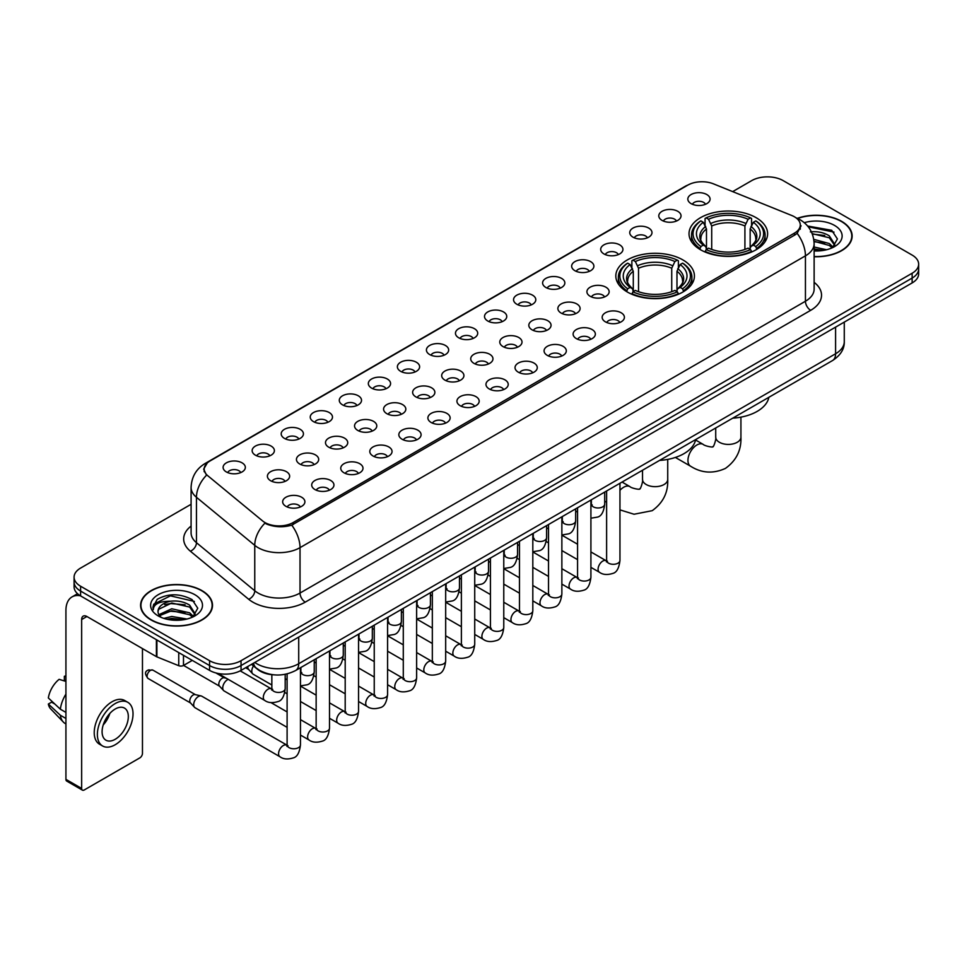 <?xml version="1.0" encoding="UTF-8"?>
<svg xmlns="http://www.w3.org/2000/svg" width="967" height="967" viewBox="0 0 967 967"><rect width="100%" height="100%" fill="white"/><g stroke="black" fill="none" stroke-linecap="round" stroke-linejoin="round"><path stroke-width="1.45" d="M682.907 259.93A39.296 22.688 0 0 0 640.081 255.01A39.296 22.688 0 0 0 615.822 275.97A39.296 22.688 0 0 0 627.341 292.01A39.296 22.688 0 0 0 670.167 296.929A39.296 22.688 0 0 0 694.427 275.97A39.296 22.688 0 0 0 682.907 259.93M756.109 217.672A39.296 22.688 0 0 0 713.283 212.752A39.296 22.688 0 0 0 689.024 233.712A39.296 22.688 0 0 0 700.531 249.752A39.296 22.688 0 0 0 743.357 254.672A39.296 22.688 0 0 0 767.617 233.712A39.296 22.688 0 0 0 756.109 217.672M662.044 220.391A11.12 6.418 180 0 1 659.845 218.578A11.12 6.418 180 0 1 663.519 210.601A11.12 6.418 180 0 1 677.77 211.314A11.12 6.418 180 0 1 679.982 218.578A11.12 6.418 180 0 1 662.044 220.391M676.417 221.056A6.672 3.856 0 0 0 674.628 219.183A6.672 3.856 0 0 0 668.052 218.204A6.672 3.856 0 0 0 663.398 221.056M632.998 237.169A11.12 6.418 180 0 1 630.798 235.344A11.12 6.418 180 0 1 634.473 227.366A11.12 6.418 180 0 1 648.724 228.079A11.12 6.418 180 0 1 650.936 235.344A11.12 6.418 180 0 1 632.998 237.169M647.37 237.834A6.672 3.856 0 0 0 645.581 235.948A6.672 3.856 0 0 0 639.006 234.981A6.672 3.856 0 0 0 634.352 237.834M603.952 253.934A11.12 6.418 180 0 1 601.752 252.121A11.12 6.418 180 0 1 605.427 244.131A11.12 6.418 180 0 1 619.678 244.856A11.12 6.418 180 0 1 621.89 252.121A11.12 6.418 180 0 1 603.952 253.934M618.324 254.599A6.672 3.856 0 0 0 616.535 252.725A6.672 3.856 0 0 0 609.959 251.746A6.672 3.856 0 0 0 605.306 254.599M574.906 270.7A11.12 6.418 180 0 1 572.706 268.886A11.12 6.418 180 0 1 576.38 260.909A11.12 6.418 180 0 1 590.632 261.622A11.12 6.418 180 0 1 592.844 268.886A11.12 6.418 180 0 1 574.906 270.7M589.278 271.364A6.672 3.856 0 0 0 587.489 269.491A6.672 3.856 0 0 0 580.913 268.512A6.672 3.856 0 0 0 576.259 271.364M545.859 287.477A11.12 6.418 180 0 1 543.659 285.652A11.12 6.418 180 0 1 547.334 277.674A11.12 6.418 180 0 1 561.585 278.387A11.12 6.418 180 0 1 563.797 285.652A11.12 6.418 180 0 1 545.859 287.477M560.231 288.142A6.672 3.856 0 0 0 558.442 286.256A6.672 3.856 0 0 0 551.867 285.289A6.672 3.856 0 0 0 547.213 288.142M516.813 304.242A11.12 6.418 180 0 1 514.613 302.429A11.12 6.418 180 0 1 518.288 294.439A11.12 6.418 180 0 1 532.539 295.165A11.12 6.418 180 0 1 534.751 302.429A11.12 6.418 180 0 1 516.813 304.242M531.185 304.907A6.672 3.856 0 0 0 529.396 303.034A6.672 3.856 0 0 0 522.821 302.055A6.672 3.856 0 0 0 518.167 304.907M487.767 321.008A11.12 6.418 180 0 1 485.567 319.195A11.12 6.418 180 0 1 489.242 311.217A11.12 6.418 180 0 1 503.505 311.93A11.12 6.418 180 0 1 505.705 319.195A11.12 6.418 180 0 1 487.767 321.008M502.139 321.673A6.672 3.856 0 0 0 500.35 319.799A6.672 3.856 0 0 0 493.774 318.82A6.672 3.856 0 0 0 489.121 321.673M458.721 337.785A11.12 6.418 180 0 1 456.521 335.96A11.12 6.418 180 0 1 460.195 327.982A11.12 6.418 180 0 1 474.459 328.695A11.12 6.418 180 0 1 476.658 335.96A11.12 6.418 180 0 1 458.721 337.785M473.093 338.45A6.672 3.856 0 0 0 471.304 336.564A6.672 3.856 0 0 0 464.728 335.597A6.672 3.856 0 0 0 460.074 338.45M429.674 354.551A11.12 6.418 180 0 1 427.474 352.737A11.12 6.418 180 0 1 431.149 344.748A11.12 6.418 180 0 1 445.412 345.473A11.12 6.418 180 0 1 447.612 352.737A11.12 6.418 180 0 1 429.674 354.551M444.046 355.215A6.672 3.856 0 0 0 442.257 353.342A6.672 3.856 0 0 0 435.682 352.363A6.672 3.856 0 0 0 431.028 355.215M400.628 371.316A11.12 6.418 180 0 1 398.428 369.503A11.12 6.418 180 0 1 402.115 361.525A11.12 6.418 180 0 1 416.366 362.238A11.12 6.418 180 0 1 418.566 369.503A11.12 6.418 180 0 1 400.628 371.316M415 371.981A6.672 3.856 0 0 0 413.211 370.107A6.672 3.856 0 0 0 406.636 369.128A6.672 3.856 0 0 0 401.982 371.981M371.582 388.093A11.12 6.418 180 0 1 369.382 386.268A11.12 6.418 180 0 1 373.069 378.29A11.12 6.418 180 0 1 387.32 379.004A11.12 6.418 180 0 1 389.52 386.268A11.12 6.418 180 0 1 371.582 388.093M385.966 388.758A6.672 3.856 0 0 0 384.165 386.885A6.672 3.856 0 0 0 377.589 385.906A6.672 3.856 0 0 0 372.936 388.758M342.536 404.859A11.12 6.418 180 0 1 340.336 403.046A11.12 6.418 180 0 1 344.022 395.068A11.12 6.418 180 0 1 358.273 395.781A11.12 6.418 180 0 1 360.473 403.046A11.12 6.418 180 0 1 342.536 404.859M356.92 405.524A6.672 3.856 0 0 0 355.119 403.65A6.672 3.856 0 0 0 348.543 402.671A6.672 3.856 0 0 0 343.889 405.524M313.489 421.624A11.12 6.418 180 0 1 311.289 419.811A11.12 6.418 180 0 1 314.976 411.833A11.12 6.418 180 0 1 329.227 412.546A11.12 6.418 180 0 1 331.427 419.811A11.12 6.418 180 0 1 313.489 421.624M327.873 422.289A6.672 3.856 0 0 0 326.072 420.415A6.672 3.856 0 0 0 319.509 419.436A6.672 3.856 0 0 0 314.843 422.289M284.443 438.402A11.12 6.418 180 0 1 282.243 436.576A11.12 6.418 180 0 1 285.93 428.599A11.12 6.418 180 0 1 300.181 429.312A11.12 6.418 180 0 1 302.381 436.576A11.12 6.418 180 0 1 284.443 438.402M298.827 439.066A6.672 3.856 0 0 0 297.026 437.193A6.672 3.856 0 0 0 290.463 436.214A6.672 3.856 0 0 0 285.797 439.066M255.397 455.167A11.12 6.418 180 0 1 253.197 453.354A11.12 6.418 180 0 1 256.884 445.376A11.12 6.418 180 0 1 271.135 446.089A11.12 6.418 180 0 1 273.335 453.354A11.12 6.418 180 0 1 255.397 455.167M269.781 455.832A6.672 3.856 0 0 0 267.98 453.958A6.672 3.856 0 0 0 261.416 452.979A6.672 3.856 0 0 0 256.763 455.832M226.351 471.932A11.12 6.418 180 0 1 224.151 470.119A11.12 6.418 180 0 1 227.837 462.141A11.12 6.418 180 0 1 242.088 462.855A11.12 6.418 180 0 1 244.288 470.119A11.12 6.418 180 0 1 226.351 471.932M240.735 472.609A6.672 3.856 0 0 0 238.934 470.724A6.672 3.856 0 0 0 232.37 469.744A6.672 3.856 0 0 0 227.716 472.609M691.091 203.626A11.12 6.418 180 0 1 688.891 201.813A11.12 6.418 180 0 1 692.565 193.823A11.12 6.418 180 0 1 706.817 194.548A11.12 6.418 180 0 1 709.029 201.813A11.12 6.418 180 0 1 691.091 203.626M705.463 204.291A6.672 3.856 0 0 0 703.674 202.417A6.672 3.856 0 0 0 697.098 201.438A6.672 3.856 0 0 0 692.445 204.291M590.16 296.277A11.12 6.418 180 0 1 587.96 294.464A11.12 6.418 180 0 1 591.647 286.486A11.12 6.418 180 0 1 605.898 287.199A11.12 6.418 180 0 1 608.098 294.464A11.12 6.418 180 0 1 590.16 296.277M604.544 296.942A6.672 3.856 0 0 0 602.743 295.068A6.672 3.856 0 0 0 596.18 294.089A6.672 3.856 0 0 0 591.514 296.942M561.114 313.054A11.12 6.418 180 0 1 558.914 311.229A11.12 6.418 180 0 1 562.601 303.251A11.12 6.418 180 0 1 576.852 303.964A11.12 6.418 180 0 1 579.052 311.229A11.12 6.418 180 0 1 561.114 313.054M575.498 313.719A6.672 3.856 0 0 0 573.697 311.845A6.672 3.856 0 0 0 567.133 310.866A6.672 3.856 0 0 0 562.468 313.719M532.068 329.82A11.12 6.418 180 0 1 529.868 328.006A11.12 6.418 180 0 1 533.554 320.029A11.12 6.418 180 0 1 547.805 320.742A11.12 6.418 180 0 1 550.005 328.006A11.12 6.418 180 0 1 532.068 329.82M546.452 330.484A6.672 3.856 0 0 0 544.651 328.611A6.672 3.856 0 0 0 538.087 327.632A6.672 3.856 0 0 0 533.433 330.484M503.021 346.585A11.12 6.418 180 0 1 500.821 344.772A11.12 6.418 180 0 1 504.508 336.794A11.12 6.418 180 0 1 518.759 337.507A11.12 6.418 180 0 1 520.959 344.772A11.12 6.418 180 0 1 503.021 346.585M517.405 347.25A6.672 3.856 0 0 0 515.604 345.376A6.672 3.856 0 0 0 509.041 344.397A6.672 3.856 0 0 0 504.387 347.25M473.975 363.362A11.12 6.418 180 0 1 471.775 361.537A11.12 6.418 180 0 1 475.462 353.559A11.12 6.418 180 0 1 489.713 354.273A11.12 6.418 180 0 1 491.913 361.537A11.12 6.418 180 0 1 473.975 363.362M488.359 364.027A6.672 3.856 0 0 0 486.558 362.154A6.672 3.856 0 0 0 479.995 361.175A6.672 3.856 0 0 0 475.341 364.027M444.941 380.128A11.12 6.418 180 0 1 442.729 378.315A11.12 6.418 180 0 1 446.416 370.337A11.12 6.418 180 0 1 460.667 371.05A11.12 6.418 180 0 1 462.867 378.315A11.12 6.418 180 0 1 444.941 380.128M459.313 380.793A6.672 3.856 0 0 0 457.524 378.919A6.672 3.856 0 0 0 450.948 377.94A6.672 3.856 0 0 0 446.295 380.793M415.895 396.893A11.12 6.418 180 0 1 413.683 395.08A11.12 6.418 180 0 1 417.369 387.102A11.12 6.418 180 0 1 431.62 387.815A11.12 6.418 180 0 1 433.82 395.08A11.12 6.418 180 0 1 415.895 396.893M430.267 397.57A6.672 3.856 0 0 0 428.478 395.684A6.672 3.856 0 0 0 421.902 394.705A6.672 3.856 0 0 0 417.248 397.57M386.848 413.671A11.12 6.418 180 0 1 384.636 411.857A11.12 6.418 180 0 1 388.323 403.868A11.12 6.418 180 0 1 402.574 404.593A11.12 6.418 180 0 1 404.774 411.857A11.12 6.418 180 0 1 386.848 413.671M401.22 414.335A6.672 3.856 0 0 0 399.431 412.462A6.672 3.856 0 0 0 392.856 411.483A6.672 3.856 0 0 0 388.202 414.335M357.802 430.436A11.12 6.418 180 0 1 355.59 428.623A11.12 6.418 180 0 1 359.277 420.645A11.12 6.418 180 0 1 373.528 421.358A11.12 6.418 180 0 1 375.728 428.623A11.12 6.418 180 0 1 357.802 430.436M372.174 431.101A6.672 3.856 0 0 0 370.385 429.227A6.672 3.856 0 0 0 363.81 428.248A6.672 3.856 0 0 0 359.156 431.101M328.756 447.201A11.12 6.418 180 0 1 326.544 445.388A11.12 6.418 180 0 1 330.231 437.41A11.12 6.418 180 0 1 344.482 438.124A11.12 6.418 180 0 1 346.682 445.388A11.12 6.418 180 0 1 328.756 447.201M343.128 447.878A6.672 3.856 0 0 0 341.339 445.992A6.672 3.856 0 0 0 334.763 445.025A6.672 3.856 0 0 0 330.11 447.878M299.71 463.979A11.12 6.418 180 0 1 297.498 462.166A11.12 6.418 180 0 1 301.184 454.176A11.12 6.418 180 0 1 315.435 454.901A11.12 6.418 180 0 1 317.635 462.166A11.12 6.418 180 0 1 299.71 463.979M314.082 464.643A6.672 3.856 0 0 0 312.293 462.77A6.672 3.856 0 0 0 305.717 461.791A6.672 3.856 0 0 0 301.063 464.643M270.663 480.744A11.12 6.418 180 0 1 268.451 478.931A11.12 6.418 180 0 1 272.138 470.953A11.12 6.418 180 0 1 286.389 471.666A11.12 6.418 180 0 1 288.589 478.931A11.12 6.418 180 0 1 270.663 480.744M285.035 481.409A6.672 3.856 0 0 0 283.246 479.535A6.672 3.856 0 0 0 276.671 478.556A6.672 3.856 0 0 0 272.017 481.409M605.427 321.854A11.12 6.418 180 0 1 603.215 320.041A11.12 6.418 180 0 1 606.901 312.063A11.12 6.418 180 0 1 621.152 312.776A11.12 6.418 180 0 1 623.352 320.041A11.12 6.418 180 0 1 605.427 321.854M619.799 322.531A6.672 3.856 0 0 0 618.01 320.645A6.672 3.856 0 0 0 611.434 319.666A6.672 3.856 0 0 0 606.78 322.531M576.38 338.631A11.12 6.418 180 0 1 574.168 336.818A11.12 6.418 180 0 1 577.855 328.828A11.12 6.418 180 0 1 592.106 329.554A11.12 6.418 180 0 1 594.306 336.818A11.12 6.418 180 0 1 576.38 338.631M590.752 339.296A6.672 3.856 0 0 0 588.963 337.423A6.672 3.856 0 0 0 582.388 336.443A6.672 3.856 0 0 0 577.734 339.296M547.334 355.397A11.12 6.418 180 0 1 545.122 353.584A11.12 6.418 180 0 1 548.809 345.606A11.12 6.418 180 0 1 563.06 346.319A11.12 6.418 180 0 1 565.26 353.584A11.12 6.418 180 0 1 547.334 355.397M561.706 356.061A6.672 3.856 0 0 0 559.917 354.188A6.672 3.856 0 0 0 553.342 353.209A6.672 3.856 0 0 0 548.688 356.061M518.288 372.162A11.12 6.418 180 0 1 516.076 370.349A11.12 6.418 180 0 1 519.763 362.371A11.12 6.418 180 0 1 534.014 363.084A11.12 6.418 180 0 1 536.226 370.349A11.12 6.418 180 0 1 518.288 372.162M532.66 372.839A6.672 3.856 0 0 0 530.871 370.953A6.672 3.856 0 0 0 524.295 369.986A6.672 3.856 0 0 0 519.642 372.839M489.242 388.939A11.12 6.418 180 0 1 487.03 387.126A11.12 6.418 180 0 1 490.716 379.137A11.12 6.418 180 0 1 504.967 379.862A11.12 6.418 180 0 1 507.179 387.126A11.12 6.418 180 0 1 489.242 388.939M503.614 389.604A6.672 3.856 0 0 0 501.825 387.731A6.672 3.856 0 0 0 495.249 386.752A6.672 3.856 0 0 0 490.595 389.604M460.195 405.705A11.12 6.418 180 0 1 457.983 403.892A11.12 6.418 180 0 1 461.67 395.914A11.12 6.418 180 0 1 475.921 396.627A11.12 6.418 180 0 1 478.133 403.892A11.12 6.418 180 0 1 460.195 405.705M474.567 406.37A6.672 3.856 0 0 0 472.778 404.496A6.672 3.856 0 0 0 466.203 403.517A6.672 3.856 0 0 0 461.549 406.37M431.149 422.482A11.12 6.418 180 0 1 428.937 420.657A11.12 6.418 180 0 1 432.624 412.679A11.12 6.418 180 0 1 446.875 413.392A11.12 6.418 180 0 1 449.087 420.657A11.12 6.418 180 0 1 431.149 422.482M445.521 423.147A6.672 3.856 0 0 0 443.732 421.261A6.672 3.856 0 0 0 437.157 420.294A6.672 3.856 0 0 0 432.503 423.147M402.103 439.248A11.12 6.418 180 0 1 399.891 437.435A11.12 6.418 180 0 1 403.577 429.445A11.12 6.418 180 0 1 417.829 430.17A11.12 6.418 180 0 1 420.041 437.435A11.12 6.418 180 0 1 402.103 439.248M416.475 439.912A6.672 3.856 0 0 0 414.686 438.039A6.672 3.856 0 0 0 408.11 437.06A6.672 3.856 0 0 0 403.457 439.912M373.057 456.013A11.12 6.418 180 0 1 370.845 454.2A11.12 6.418 180 0 1 374.531 446.222A11.12 6.418 180 0 1 388.782 446.935A11.12 6.418 180 0 1 390.994 454.2A11.12 6.418 180 0 1 373.057 456.013M387.429 456.678A6.672 3.856 0 0 0 385.64 454.804A6.672 3.856 0 0 0 379.064 453.825A6.672 3.856 0 0 0 374.41 456.678M344.01 472.79A11.12 6.418 180 0 1 341.798 470.965A11.12 6.418 180 0 1 345.485 462.988A11.12 6.418 180 0 1 359.736 463.701A11.12 6.418 180 0 1 361.948 470.965A11.12 6.418 180 0 1 344.01 472.79M358.382 473.455A6.672 3.856 0 0 0 356.593 471.57A6.672 3.856 0 0 0 350.018 470.603A6.672 3.856 0 0 0 345.364 473.455M314.964 489.556A11.12 6.418 180 0 1 312.752 487.743A11.12 6.418 180 0 1 316.439 479.753A11.12 6.418 180 0 1 330.69 480.478A11.12 6.418 180 0 1 332.902 487.743A11.12 6.418 180 0 1 314.964 489.556M329.336 490.221A6.672 3.856 0 0 0 327.547 488.347A6.672 3.856 0 0 0 320.971 487.368A6.672 3.856 0 0 0 316.318 490.221M285.918 506.321A11.12 6.418 180 0 1 283.706 504.508A11.12 6.418 180 0 1 287.392 496.53A11.12 6.418 180 0 1 301.644 497.243A11.12 6.418 180 0 1 303.856 504.508A11.12 6.418 180 0 1 285.918 506.321M300.29 506.986A6.672 3.856 0 0 0 298.501 505.112A6.672 3.856 0 0 0 291.925 504.133A6.672 3.856 0 0 0 287.272 506.986M791.755 215.496A20.017 11.556 180 0 1 794.427 216.789A20.017 11.556 180 0 1 800.289 224.96A20.017 11.556 180 0 1 794.427 233.144L293.206 522.518A20.017 11.556 180 0 1 262.649 520.971L207.808 475.752A20.017 11.556 180 0 1 204.182 469.128A20.017 11.556 180 0 1 210.044 460.957L687.791 185.132A20.017 11.556 180 0 1 713.428 183.839L791.755 215.496M274.362 674.869A22.241 12.837 180 0 1 257.693 669.43L251.517 664.341M814.129 256.738A35.96 20.766 0 0 0 852.145 236.021A35.96 20.766 0 0 0 841.616 221.334A35.96 20.766 0 0 0 797.316 218.337M201.982 590.632A35.96 20.766 0 0 0 162.782 586.123A35.96 20.766 0 0 0 140.59 605.306A35.96 20.766 0 0 0 151.118 619.992A35.96 20.766 0 0 0 190.306 624.489A35.96 20.766 0 0 0 212.51 605.306A35.96 20.766 0 0 0 201.982 590.632M801.075 225.807L797.159 233.337L795.212 234.763L291.732 525.141C283.367 527.547 275.136 527.245 267.049 524.247L264.885 523.195A25.952 17.358 129.5 0 0 254.756 545.352L196.458 497.292A29.663 17.128 180 0 1 191.091 487.465L191.091 532.865A29.663 17.128 0 0 0 196.458 542.692L254.756 590.764A29.663 17.128 0 0 0 258.08 593.049A29.663 17.128 0 0 0 300.024 593.049L805.438 301.245A29.663 17.128 0 0 0 814.129 289.133L814.129 243.732A29.663 17.128 180 0 1 805.438 255.844A25.952 14.989 -120 0 0 797.159 233.337M191.091 504.291L80.599 568.076A22.241 12.837 0 0 0 74.084 577.154L74.084 586.848A22.241 12.837 0 0 0 80.599 595.926L209.573 670.385L209.573 665.55A22.241 12.837 0 0 0 241.037 665.55L912.135 278.085A22.241 12.837 0 0 0 918.65 269.007A22.241 12.837 0 0 1 912.135 278.085L241.037 665.55A22.241 12.837 0 0 1 209.573 665.55L80.599 591.079L209.573 665.55L209.573 660.703A22.241 12.837 0 0 0 241.037 660.703L912.135 273.25A22.241 12.837 0 0 0 918.65 264.16A22.241 12.837 0 0 0 912.135 255.083L783.161 180.624A22.241 12.837 0 0 0 751.697 180.624L732.672 191.611M74.084 582.001A22.241 12.837 0 0 0 80.599 591.079A22.241 12.837 0 0 1 74.084 582.001M814.129 282.352A37.072 21.407 180 0 1 810.684 310.322L305.258 602.127A37.072 21.407 180 0 1 252.834 602.127A37.072 21.407 180 0 1 248.676 599.274L190.378 551.202A7.41 4.956 -50.5 0 0 196.458 542.692L196.458 497.292A25.952 17.358 129.5 0 1 206.515 475.208L203.674 469.116L207.337 462.879M74.084 577.154A22.241 12.837 0 0 0 80.599 586.232L209.573 660.703M209.573 670.385A22.241 12.837 0 0 0 241.037 670.385L912.135 282.932A22.241 12.837 0 0 0 918.65 273.854L918.65 264.16M814.129 256.533A35.586 20.549 0 0 0 851.782 236.021A35.586 20.549 0 0 0 841.35 221.479A35.586 20.549 0 0 0 797.63 218.482M814.129 247.044L826.628 249.728M814.129 248.966L823.437 250.405M813.779 239.357L829.299 243.539L833.107 247.177M814.021 241.279L829.299 245.461L832.116 247.842M810.358 231.911C817.466 231.161 823.787 232.479 829.299 235.851L834.726 244.385L834.594 245.799M812.195 233.651L829.299 237.773L834.666 245.352M814.129 250.949A25.952 14.989 0 0 0 834.545 246.609A25.952 14.989 0 0 0 834.533 225.42A25.952 14.989 0 0 0 804.278 222.7M832.43 247.697L837.41 238.934L831.717 230.303L807.59 226.012M808.231 226.786L834.013 232.128M812.353 234.074L824.742 235.477M814.057 241.714L824.742 243.164M814.129 249.401L823.159 250.453M151.384 619.835A35.586 20.549 0 0 0 190.173 624.295A35.586 20.549 0 0 0 212.136 605.306A35.586 20.549 0 0 0 201.716 590.777A35.586 20.549 0 0 0 162.927 586.328A35.586 20.549 0 0 0 140.952 605.306A35.586 20.549 0 0 0 151.384 619.835M163.894 618.384L171.751 616.462L186.982 619.025M166.965 619.231L171.751 618.384L183.79 619.69M192.784 616.994L197.776 608.219L192.082 599.588C179.886 593.291 168.258 593.218 157.186 599.371L152.907 607.203L153.318 609.718C153.56 604.073 159.362 601.244 170.712 601.208A18.542 10.697 0 0 0 158.008 611.362A18.542 10.697 0 0 0 158.914 614.661L171.751 608.775L189.653 612.824L193.473 616.462M159.531 615.677L171.751 610.697L189.653 614.758L192.469 617.139M170.712 601.208C177.831 600.459 184.141 601.764 189.653 605.137L195.08 613.682L194.959 615.097M158.02 611.567L158.648 609.295L171.751 603.009L189.653 607.058L195.02 614.637M158.914 614.661L161.126 617.357M194.899 594.717A25.952 14.989 0 0 0 158.201 594.717A25.952 14.989 0 0 0 158.201 615.906A25.952 14.989 0 0 0 194.899 615.906A25.952 14.989 0 0 0 194.899 594.717M152.919 607.373L153.717 604.206L170.434 595.841L194.367 601.426M164.692 604.593L170.434 603.529L185.108 604.774M164.692 612.28L170.434 611.217L185.108 612.462M167.46 619.339L183.512 619.738M699.818 249.341L700.882 246.525A35.295 20.38 0 0 1 700.882 220.899L703.299 222.301A31.887 18.409 0 0 0 703.299 245.122L705.705 246.488L706.478 249.353M706.478 248.181L706.478 229.01L703.299 222.301M705.064 225.335L705.064 218.469L706.115 217.865A35.295 20.38 0 0 1 750.513 217.865L748.083 219.267A31.887 18.409 0 0 0 708.545 219.267L711.712 225.988L711.712 249.426M744.916 249.426L744.916 225.988L748.083 219.267M732.744 418.155A40.783 23.546 0 0 0 768.862 397.304M705.064 251.372A36.782 21.238 0 0 0 751.564 251.372L750.513 249.559A35.295 20.38 0 0 1 706.115 249.559L705.064 252M751.564 252L751.564 251.372M700.882 220.899L699.818 221.503A36.782 21.238 0 0 0 691.538 234.921A36.782 21.238 0 0 0 699.818 248.35M750.513 217.865L751.564 218.469L751.564 225.335M706.115 249.559L708.545 248.156A31.887 18.409 0 0 0 748.083 248.156L750.513 249.559M703.299 245.122L700.882 246.525M708.545 219.267L706.115 217.865M705.705 226.423A28.514 16.463 0 0 0 705.705 246.488L705.837 246.573C701.788 242.657 700.132 239.997 700.882 238.595A27.439 15.835 0 0 1 706.478 229.01M756.81 248.35A36.782 21.238 0 0 0 765.09 234.921A36.782 21.238 0 0 0 756.81 221.503L755.759 220.899A35.295 20.38 0 0 1 755.759 246.525L756.81 249.341M755.759 246.525L753.329 245.122A31.887 18.409 0 0 0 753.329 222.301L755.759 220.899M753.329 222.301L750.162 229.01L750.162 248.181L750.936 246.488L753.329 245.122M750.162 229.01A27.439 15.835 0 0 1 755.747 238.595C756.496 240.009 754.852 242.669 750.803 246.573L750.936 246.488A28.514 16.463 0 0 0 750.936 226.423M750.162 249.353L750.162 248.181M626.628 291.599L627.68 288.782A35.295 20.38 0 0 1 627.68 263.157L630.109 264.559A31.887 18.409 0 0 0 630.109 287.38L632.503 288.746L633.288 291.611M633.288 290.438L633.288 271.268L630.109 264.559M631.874 267.593L631.874 260.727L632.926 260.123A35.295 20.38 0 0 1 677.323 260.123L674.893 261.525A31.887 18.409 0 0 0 635.355 261.525L638.522 268.246L638.522 291.683M671.727 291.683L671.727 268.246L674.893 261.525M659.554 460.413A40.783 23.546 0 0 0 695.66 439.562M631.874 293.63A36.782 21.238 0 0 0 678.375 293.63L677.323 291.816A35.295 20.38 0 0 1 632.926 291.816L631.874 294.258M678.375 294.258L678.375 293.63M627.68 263.157L626.628 263.761A36.782 21.238 0 0 0 618.348 277.178A36.782 21.238 0 0 0 626.628 290.608M677.323 260.123L678.375 260.727L678.375 267.593M632.926 291.816L635.355 290.414A31.887 18.409 0 0 0 674.893 290.414L677.323 291.816M630.109 287.38L627.68 288.782M635.355 261.525L632.926 260.123M632.503 268.681A28.514 16.463 0 0 0 632.503 288.746L632.648 288.831C628.586 284.914 626.942 282.255 627.692 280.853A27.439 15.835 0 0 1 633.288 271.268M683.621 290.608A36.782 21.238 0 0 0 691.901 277.178A36.782 21.238 0 0 0 683.621 263.761L682.569 263.157A35.295 20.38 0 0 1 682.569 288.782L683.621 291.599M682.569 288.782L680.139 287.38A31.887 18.409 0 0 0 680.139 264.559L682.569 263.157M680.139 264.559L676.973 271.268L676.973 290.438L677.746 288.746L680.139 287.38M676.973 271.268A27.439 15.835 0 0 1 682.557 280.853C683.306 282.267 681.65 284.927 677.613 288.831L677.746 288.746A28.514 16.463 0 0 0 677.746 268.681M676.973 291.611L676.973 290.438M271.848 684.987L253.161 674.204A6.672 3.856 -60 0 1 252.629 673.769A6.672 3.856 -60 0 1 251.783 671.146A6.672 3.856 -60 0 1 253.487 665.961M248.845 669.575A4.823 2.78 -60 0 1 248.459 669.261A4.823 2.78 -60 0 1 247.854 667.363A4.823 2.78 -60 0 1 247.939 666.396M287.102 727.341L224.126 690.97A6.672 3.856 -60 0 1 223.582 690.535A6.672 3.856 -60 0 1 222.736 687.912A6.672 3.856 -60 0 1 227.463 679.741A6.672 3.856 -60 0 1 228.248 679.366M219.799 686.34A4.823 2.78 -60 0 1 219.412 686.026A4.823 2.78 -60 0 1 218.808 684.128A4.823 2.78 -60 0 1 222.217 678.23A4.823 2.78 -60 0 1 224.163 677.807L226.447 678.326M300.459 667.738L300.459 744.916C299.54 752.664 297.135 756.992 293.255 757.898C287.743 759.603 283.307 759.228 279.959 756.75L195.08 707.747A6.672 3.856 -60 0 1 194.536 707.312A6.672 3.856 -60 0 1 193.69 704.689A6.672 3.856 -60 0 1 198.416 696.518A6.672 3.856 -60 0 1 201.1 695.938A6.672 3.856 -60 0 1 201.752 696.18L287.985 745.726M190.753 703.106A4.823 2.78 -60 0 1 190.366 702.804A4.823 2.78 -60 0 1 189.762 700.906A4.823 2.78 -60 0 1 193.17 694.995A4.823 2.78 -60 0 1 195.116 694.584L201.1 695.938M183.488 655.324L183.488 665.465L192.276 660.401M80.346 595.781A29.663 17.128 -120 0 0 72.066 596.881A29.663 17.128 -120 0 0 65.925 610.455L65.925 779.366L81.651 788.443L81.651 619.533A7.41 4.279 60 0 1 83.186 616.136A7.41 4.279 60 0 1 86.897 616.511L156.4 656.629L156.4 639.683M81.651 788.443A3.711 2.139 120 0 0 82.413 790.136L66.687 781.058A3.711 2.139 -60 0 1 65.925 779.366M82.413 790.136A3.711 2.139 120 0 0 84.274 789.954L139.852 757.874A3.711 2.139 120 0 0 142.463 753.329L142.463 648.591M183.488 665.465A3.711 2.139 180 0 1 178.75 665.707L156.896 656.871A3.711 2.139 180 0 1 156.4 656.629M115.206 739.284A18.542 10.697 120 0 0 127.318 722.953A18.542 10.697 120 0 0 124.477 708.098A18.542 10.697 120 0 0 115.206 709.016A18.542 10.697 120 0 0 103.094 725.347A18.542 10.697 120 0 0 105.935 740.202A18.542 10.697 120 0 0 115.206 739.284M103.227 724.912A18.542 10.697 120 0 0 109.875 713.392M65.925 676.791L64.354 676.32L64.354 680.043L65.925 680.949M127.813 702.32L124.67 700.507A25.215 14.553 120 0 0 112.063 701.752A25.215 14.553 120 0 0 95.588 723.969A25.215 14.553 120 0 0 99.456 744.167L102.599 745.98A25.215 14.553 120 0 0 115.206 744.735A25.215 14.553 120 0 0 131.669 722.518A25.215 14.553 120 0 0 127.813 702.32A25.215 14.553 120 0 0 115.206 703.565A25.215 14.553 120 0 0 98.731 725.782A25.215 14.553 120 0 0 102.599 745.98M65.925 694.125A24.465 14.13 120 0 0 60.353 709.198L48.35 697.969A19.28 11.133 120 0 1 59.108 679.342L65.925 681.409M65.925 712.413L60.353 709.198M54.841 704.049L51.577 702.163L48.35 704.024L60.353 715.254L65.925 718.469M60.353 715.254A24.465 14.13 120 0 0 63.375 722.095A24.465 14.13 120 0 0 65.224 723.546L65.925 723.945M65.925 675.873A19.28 11.133 120 0 0 64.354 676.32M48.35 704.024A19.28 11.133 120 0 0 50.635 708.823L63.375 722.095M293.206 522.518L293.206 524.561M794.427 233.144L794.427 235.223M305.258 602.127A7.41 4.279 60 0 1 300.024 593.049L300.024 547.648A29.663 17.128 180 0 1 258.08 547.648A29.663 17.128 180 0 1 254.756 545.352L254.756 590.764A7.41 4.956 -50.5 0 1 248.676 599.274M814.129 243.732C813.622 233.071 808.944 225.069 800.072 219.739L796.324 217.926A25.952 12.148 112 0 0 795.974 217.793M291.732 525.141A25.952 14.989 60 0 1 300.024 547.648L805.438 255.844L805.438 301.245A7.41 4.279 60 0 0 810.684 310.322M207.845 462.468A25.952 14.989 -120 0 0 205.149 463.471C196.277 468.802 191.587 476.804 191.091 487.465M205.149 463.471L685.615 186.087A25.952 14.989 60 0 1 687.573 185.253M190.378 551.202A37.072 21.407 180 0 1 191.091 526.084M241.037 660.703L241.037 670.385M912.135 273.25L912.135 282.932M80.599 586.232L80.599 595.926M254.768 662.455A29.663 17.128 0 0 0 256.763 663.725A29.663 17.128 0 0 0 298.706 663.725L835.585 353.765A29.663 17.128 0 0 0 844.276 341.653C844.493 349.014 840.577 355.312 832.514 360.558L295.636 670.518A14.831 8.558 60 0 0 298.706 663.725L298.706 637.096M835.585 327.124L835.585 353.765A14.831 8.558 60 0 1 832.514 360.558M253.572 663.157A14.831 9.924 129.5 0 0 256.158 667.979L251.65 664.256M740.927 417.14L740.927 437.132A12.607 7.277 180 0 1 737.229 442.282A12.607 7.277 180 0 1 719.4 442.282A12.607 7.277 180 0 1 715.713 437.132C716.474 439.236 713.199 448.374 712.8 446.585C714.154 447.83 704.605 446.089 703.166 444.373L695.575 439.997M740.927 437.132C741.459 450.175 736.286 460.606 725.407 468.415C713.211 473.927 701.595 473.201 690.559 466.203A12.607 7.277 -60 0 1 688.625 456.11A12.607 7.277 -60 0 1 696.856 445.001A12.607 7.277 -60 0 1 703.166 444.373M744.916 225.988A27.439 15.835 0 0 0 711.712 225.988M745.69 223.401A28.514 16.463 0 0 0 710.938 223.401M667.726 459.398L667.726 479.39A12.607 7.277 180 0 1 664.039 484.527A12.607 7.277 180 0 1 646.21 484.527A12.607 7.277 180 0 1 642.523 479.39C643.285 481.493 640.009 490.632 639.61 488.831C640.964 490.088 631.415 488.347 629.964 486.631L622.059 482.062M619.956 490.329A12.607 7.277 -60 0 1 623.667 487.259A12.607 7.277 -60 0 1 629.964 486.631M671.727 268.246A27.439 15.835 0 0 0 638.522 268.246M672.5 265.659A28.514 16.463 0 0 0 637.749 265.659M619.956 483.27L619.956 560.449A6.672 3.856 180 0 1 617.695 563.338A6.672 3.856 180 0 1 608.569 563.169A6.672 3.856 180 0 1 606.611 560.449L606.394 561.887L606.998 561.392M619.956 560.449C619.049 568.197 616.644 572.524 612.764 573.431C607.252 575.135 602.816 574.761 599.467 572.283A6.672 3.856 -60 0 1 598.44 566.94A6.672 3.856 -60 0 1 602.804 561.053A6.672 3.856 -60 0 1 603.094 560.896A6.672 3.856 -60 0 1 606.14 560.727L607.494 561.259M590.91 500.048L590.91 577.214A6.672 3.856 180 0 1 588.649 580.115A6.672 3.856 180 0 1 579.523 579.946A6.672 3.856 180 0 1 577.565 577.214L577.347 578.665L577.952 578.169M590.91 577.214C590.003 584.975 587.598 589.302 583.717 590.208C578.206 591.913 573.769 591.526 570.421 589.048A6.672 3.856 -60 0 1 569.394 583.705A6.672 3.856 -60 0 1 573.757 577.831A6.672 3.856 -60 0 1 574.047 577.662A6.672 3.856 -60 0 1 577.094 577.492L578.447 578.024M561.863 516.813L561.863 593.992A6.672 3.856 180 0 1 559.603 596.881A6.672 3.856 180 0 1 550.477 596.712A6.672 3.856 180 0 1 548.519 593.992L548.301 595.43L548.905 594.935M561.863 593.992C560.957 601.74 558.551 606.067 554.671 606.974C549.159 608.678 544.723 608.291 541.375 605.826A6.672 3.856 -60 0 1 540.348 600.471A6.672 3.856 -60 0 1 544.711 594.596A6.672 3.856 -60 0 1 545.001 594.439A6.672 3.856 -60 0 1 548.047 594.27L549.401 594.802M532.817 533.579L532.817 610.757A6.672 3.856 180 0 1 530.557 613.646A6.672 3.856 180 0 1 521.431 613.489A6.672 3.856 180 0 1 519.472 610.757L519.267 612.196L519.859 611.712M532.817 610.757C531.91 618.505 529.505 622.833 525.625 623.739C520.113 625.456 515.677 625.069 512.329 622.591A6.672 3.856 -60 0 1 511.301 617.248A6.672 3.856 -60 0 1 515.665 611.362A6.672 3.856 -60 0 1 515.955 611.204A6.672 3.856 -60 0 1 519.001 611.035L520.355 611.567M503.771 550.356L503.771 627.523A6.672 3.856 180 0 1 501.51 630.424A6.672 3.856 180 0 1 492.384 630.254A6.672 3.856 180 0 1 490.426 627.523L490.221 628.973L490.813 628.477M503.771 627.523C502.864 635.283 500.459 639.61 496.579 640.517C491.067 642.221 486.631 641.834 483.282 639.356A6.672 3.856 -60 0 1 482.255 634.014A6.672 3.856 -60 0 1 486.619 628.139A6.672 3.856 -60 0 1 486.909 627.97A6.672 3.856 -60 0 1 489.955 627.801L491.309 628.345M474.724 567.121L474.724 644.3A6.672 3.856 180 0 1 472.464 647.189A6.672 3.856 180 0 1 463.338 647.02A6.672 3.856 180 0 1 461.38 644.3L461.174 645.738L461.767 645.243M474.724 644.3C473.818 652.048 471.413 656.375 467.532 657.282C462.021 658.986 457.584 658.6 454.236 656.134A6.672 3.856 -60 0 1 453.209 650.779A6.672 3.856 -60 0 1 457.572 644.904A6.672 3.856 -60 0 1 457.862 644.747A6.672 3.856 -60 0 1 460.908 644.578L462.262 645.11M445.678 583.887L445.678 661.065A6.672 3.856 180 0 1 443.418 663.954A6.672 3.856 180 0 1 434.292 663.797A6.672 3.856 180 0 1 432.334 661.065L432.128 662.504L432.72 662.02M445.678 661.065C444.772 668.813 442.366 673.141 438.486 674.047C432.974 675.764 428.538 675.377 425.19 672.899A6.672 3.856 -60 0 1 424.162 667.556A6.672 3.856 -60 0 1 428.526 661.67A6.672 3.856 -60 0 1 428.816 661.513A6.672 3.856 -60 0 1 431.862 661.343L433.216 661.875M416.632 600.664L416.632 677.843A6.672 3.856 180 0 1 414.372 680.732A6.672 3.856 180 0 1 405.246 680.563A6.672 3.856 180 0 1 403.287 677.843L403.082 679.281L403.674 678.786M416.632 677.843C415.725 685.591 413.32 689.918 409.44 690.825C403.928 692.529 399.492 692.142 396.144 689.664A6.672 3.856 -60 0 1 395.116 684.322A6.672 3.856 -60 0 1 399.48 678.447A6.672 3.856 -60 0 1 399.77 678.278A6.672 3.856 -60 0 1 402.816 678.109L404.17 678.653M387.586 617.429L387.586 694.608A6.672 3.856 180 0 1 385.337 697.497A6.672 3.856 180 0 1 376.199 697.328A6.672 3.856 180 0 1 374.241 694.608L374.036 696.047L374.628 695.551M387.586 694.608C386.679 702.356 384.274 706.684 380.394 707.59C374.882 709.294 370.446 708.908 367.097 706.442A6.672 3.856 -60 0 1 366.07 701.087A6.672 3.856 -60 0 1 370.434 695.213A6.672 3.856 -60 0 1 370.724 695.055A6.672 3.856 -60 0 1 373.77 694.886L375.123 695.418M358.552 634.195L358.552 711.374A6.672 3.856 180 0 1 356.291 714.262A6.672 3.856 180 0 1 347.153 714.105A6.672 3.856 180 0 1 345.195 711.374L344.989 712.812L345.582 712.328M358.552 711.374C357.633 719.122 355.227 723.449 351.347 724.356C345.835 726.072 341.399 725.685 338.051 723.207A6.672 3.856 -60 0 1 337.024 717.865A6.672 3.856 -60 0 1 341.387 711.978A6.672 3.856 -60 0 1 341.677 711.821A6.672 3.856 -60 0 1 344.723 711.652L346.077 712.183M329.505 650.972L329.505 728.151A6.672 3.856 180 0 1 327.245 731.04A6.672 3.856 180 0 1 318.107 730.871A6.672 3.856 180 0 1 316.149 728.151L315.943 729.589L316.535 729.094M329.505 728.151C328.587 735.899 326.181 740.226 322.301 741.133C316.789 742.837 312.353 742.451 309.005 739.985A6.672 3.856 -60 0 1 307.977 734.63A6.672 3.856 -60 0 1 312.341 728.755A6.672 3.856 -60 0 1 312.631 728.586A6.672 3.856 -60 0 1 315.677 728.417L317.031 728.961M150.489 670.361A4.823 2.78 -60 0 1 152.895 670.119L148.084 670.119A4.823 2.78 60 0 1 150.489 670.361A4.823 2.78 -60 0 0 147.347 674.603A4.823 2.78 -60 0 0 148.084 678.471L190.547 702.985M300.459 744.916A6.672 3.856 180 0 1 298.199 747.805A6.672 3.856 180 0 1 289.06 747.636A6.672 3.856 180 0 1 287.102 744.916L286.897 746.355L287.489 745.859M279.959 756.75A6.672 3.856 -60 0 1 278.931 751.395A6.672 3.856 -60 0 1 283.295 745.521A6.672 3.856 -60 0 1 283.597 745.364A6.672 3.856 -60 0 1 286.631 745.194M604.701 492.082L604.701 504.121A6.672 3.856 180 0 1 602.441 507.01A6.672 3.856 180 0 1 593.315 506.841A6.672 3.856 180 0 1 591.357 504.121L591.357 499.782M575.655 508.847L575.655 520.887A6.672 3.856 180 0 1 573.395 523.776A6.672 3.856 180 0 1 564.269 523.606A6.672 3.856 180 0 1 562.31 520.887L562.31 516.559M546.609 525.625L546.609 537.652A6.672 3.856 180 0 1 544.348 540.541A6.672 3.856 180 0 1 535.222 540.384A6.672 3.856 180 0 1 533.264 537.652L533.264 533.325M517.563 542.39L517.563 554.429A6.672 3.856 180 0 1 515.302 557.318A6.672 3.856 180 0 1 506.176 557.149A6.672 3.856 180 0 1 504.218 554.429L504.218 550.09M488.516 559.156L488.516 571.195A6.672 3.856 180 0 1 486.256 574.084A6.672 3.856 180 0 1 477.13 573.914A6.672 3.856 180 0 1 475.172 571.195L475.172 566.867M459.47 575.933L459.47 587.96A6.672 3.856 180 0 1 457.21 590.849A6.672 3.856 180 0 1 448.084 590.692A6.672 3.856 180 0 1 446.125 587.96L446.125 583.633M430.424 592.698L430.424 604.738A6.672 3.856 180 0 1 428.163 607.627A6.672 3.856 180 0 1 419.037 607.457A6.672 3.856 180 0 1 417.079 604.738L417.079 600.398M401.378 609.464L401.378 621.503A6.672 3.856 180 0 1 399.117 624.392A6.672 3.856 180 0 1 389.991 624.223A6.672 3.856 180 0 1 388.033 621.503L388.033 617.176M372.331 626.241L372.331 638.268A6.672 3.856 180 0 1 370.071 641.169A6.672 3.856 180 0 1 360.945 641A6.672 3.856 180 0 1 358.987 638.268L358.987 633.941M343.285 643.007L343.285 655.046A6.672 3.856 180 0 1 341.025 657.935A6.672 3.856 180 0 1 331.899 657.765A6.672 3.856 180 0 1 329.94 655.046L329.94 650.706M314.239 659.772L314.239 671.811A6.672 3.856 180 0 1 311.978 674.7A6.672 3.856 180 0 1 302.852 674.543A6.672 3.856 180 0 1 300.894 671.811L300.894 667.484M285.192 674.313L285.192 688.577A6.672 3.856 180 0 1 282.932 691.478A6.672 3.856 180 0 1 273.806 691.308A6.672 3.856 180 0 1 271.848 688.577L271.848 674.688M217.962 673.431L264.704 700.41A6.672 3.856 -60 0 1 263.677 695.068A6.672 3.856 -60 0 1 268.04 689.193A6.672 3.856 -60 0 1 268.33 689.024A6.672 3.856 -60 0 1 271.376 688.855L240.191 670.856M81.651 619.533L86.897 616.511M156.896 639.973L156.896 656.871M178.75 665.707L178.75 652.592M204.182 469.128L204.182 471.703M800.289 224.96L800.289 229.215M685.615 186.087L690.365 183.875M295.636 670.518C283.706 676.513 271.775 676.513 259.833 670.518L256.158 667.979M844.276 341.653L844.276 322.108M851.782 238.994L851.782 236.021M212.136 608.279L212.136 605.306M140.952 608.279L140.952 605.306M690.559 466.203L675.377 457.439M691.538 241.714L691.538 234.921M765.09 241.714L765.09 234.921M715.713 427.994L715.713 437.132M667.726 479.39C668.27 492.433 663.096 502.864 652.217 510.673L634.062 514.239L619.956 509.875M606.611 502.26L604.701 501.16M618.348 283.96L618.348 277.178M691.901 283.96L691.901 277.178M642.523 470.252L642.523 479.39M599.467 572.283L590.91 567.351M577.565 559.639L561.863 550.574M548.519 542.874L546.21 541.544M606.611 490.982L606.611 560.449M606.14 560.727L590.91 551.939M577.565 544.228L561.863 535.162M570.421 589.048L561.863 584.116M548.519 576.417L532.817 567.351M519.472 559.639L517.164 558.31M577.565 507.748L577.565 577.214M577.094 577.492L561.863 568.705M548.519 561.005L532.817 551.939M541.375 605.826L532.817 600.882M519.472 593.182L503.771 584.116M490.426 576.417L488.117 575.075M548.519 524.513L548.519 593.992M548.047 594.27L532.817 585.47M519.472 577.77L503.771 568.705M512.329 622.591L503.771 617.659M490.426 609.947L474.724 600.882M461.38 593.182L459.071 591.852M519.472 541.29L519.472 610.757M519.001 611.035L503.771 602.248M490.426 594.536L474.724 585.47M483.282 639.356L474.724 634.425M461.38 626.725L445.678 617.659M432.334 609.947L430.025 608.618M490.426 558.056L490.426 627.523M489.955 627.801L474.724 619.013M461.38 611.313L445.678 602.248M454.236 656.134L445.678 651.19M432.334 643.49L416.632 634.425M403.287 626.725L400.979 625.383M461.38 574.821L461.38 644.3M460.908 644.578L445.678 635.778M432.334 628.079L416.632 619.013M425.19 672.899L416.632 667.967M403.287 660.256L387.586 651.19M374.241 643.49L371.932 642.161M432.334 591.599L432.334 661.065M431.862 661.343L416.632 652.556M403.287 644.844L387.586 635.778M396.144 689.664L387.586 684.733M374.241 677.033L358.552 667.967M345.195 660.256L342.886 658.926M403.287 608.364L403.287 677.843M402.816 678.109L387.586 669.321M374.241 661.621L358.552 652.556M367.097 706.442L358.552 701.498M345.195 693.798L329.505 684.733M316.149 677.033L313.84 675.691M374.241 625.129L374.241 694.608M373.77 694.886L358.552 686.087M345.195 678.387L329.505 669.321M338.051 723.207L329.505 718.276M316.149 710.564L300.459 701.498M287.102 693.798L284.794 692.469M245.654 667.726L248.64 669.442M345.195 641.907L345.195 711.374M344.723 711.652L329.505 702.864M316.149 695.152L300.459 686.087M248.459 669.261L252.629 673.769M309.005 739.985L300.459 735.041M183.573 665.429L219.594 686.219M316.149 658.672L316.149 728.151M315.677 728.417L300.459 719.629M287.102 711.93L271.002 702.622M219.412 686.026L223.582 690.535M215.871 672.935L224.404 677.867M287.102 673.89L287.102 744.916M190.366 702.804L194.536 707.312M152.895 670.119L195.358 694.632M148.084 678.471C144.699 674.265 144.699 671.485 148.084 670.119M592.239 504.931L590.885 504.387M590.91 518.203L597.497 517.103C601.389 516.197 603.783 511.869 604.701 504.121M577.565 512.123L575.655 511.011M591.744 505.064L591.139 505.56L591.357 504.121M563.193 521.697L561.839 521.165M561.863 534.981L568.463 533.869C572.343 532.962 574.736 528.635 575.655 520.887M548.519 528.889L546.609 527.789M562.697 521.829L562.093 522.325L562.31 520.887M534.147 538.462L532.793 537.93M532.817 551.746L539.417 550.646C543.297 549.74 545.69 545.4 546.609 537.652M519.472 545.654L517.563 544.554M533.651 538.607L533.047 539.102L533.264 537.652M505.1 555.239L503.747 554.695M503.771 568.511L510.371 567.411C514.251 566.505 516.644 562.178 517.563 554.429M490.426 562.431L488.516 561.319M504.605 555.372L504 555.868L504.218 554.429M476.054 572.005L474.7 571.473M474.724 585.289L481.324 584.177C485.204 583.27 487.61 578.943 488.516 571.195M461.38 579.197L459.47 578.097M475.559 572.138L474.954 572.633L475.172 571.195M447.008 588.77L445.654 588.238M445.678 602.054L452.278 600.954C456.158 600.048 458.563 595.708 459.47 587.96M432.334 595.962L430.424 594.862M446.512 588.915L445.908 589.411L446.125 587.96M417.962 605.547L416.608 605.016M416.632 618.832L423.232 617.72C427.112 616.813 429.517 612.486 430.424 604.738M403.287 612.74L401.378 611.627M417.466 605.68L416.862 606.176L417.079 604.738M388.915 622.313L387.562 621.781M387.586 635.597L394.185 634.485C398.066 633.578 400.471 629.251 401.378 621.503M374.241 629.505L372.331 628.405M388.42 622.458L387.815 622.941L388.033 621.503M359.869 639.078L358.515 638.546M358.552 652.362L365.139 651.262C369.019 650.356 371.425 646.029 372.331 638.268M345.195 646.27L343.285 645.17M359.373 639.223L358.769 639.719L358.987 638.268M330.823 655.856L329.469 655.324M329.505 669.14L336.093 668.028C339.973 667.121 342.378 662.794 343.285 655.046M316.149 663.048L314.239 661.936M330.327 655.989L329.723 656.484L329.94 655.046M301.777 672.621L300.423 672.089M300.459 685.905L307.047 684.793C310.927 683.887 313.332 679.559 314.239 671.811M287.102 679.813L285.192 678.713M301.281 672.766L300.677 673.25L300.894 671.811M272.73 689.398L271.376 688.855M264.704 700.41C267.992 702.876 272.416 703.263 278 701.571C281.88 700.664 284.286 696.337 285.192 688.577M272.235 689.531L271.63 690.027L271.848 688.577M72.066 596.881L77.541 593.714"/></g></svg>
